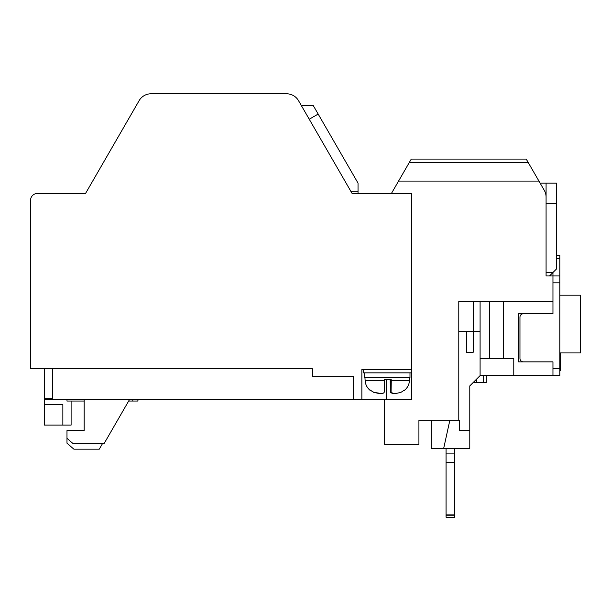 <?xml version="1.0" encoding="UTF-8"?>
<svg xmlns="http://www.w3.org/2000/svg" width="611" height="611" viewBox="0 0 611 611"><rect width="100%" height="100%" fill="white"/><g stroke="black" fill="none" stroke-linecap="round" stroke-linejoin="round"><path stroke-width="0.92" d="M556.392 255.322L559.829 255.322L559.829 275.943L546.081 275.943L549.518 275.943L556.392 269.069L556.392 203.769L546.081 203.769L546.081 272.506L552.955 272.506L552.955 313.749L518.586 313.749L518.586 361.865L552.955 361.865L552.955 375.612L480.093 375.612L480.093 301.376M71.105 401.045L71.105 425.103L44.297 425.103L44.297 368.739L30.55 368.739L30.55 200.332A6.874 6.874 0 0 1 37.424 193.458L85.54 193.458L139.117 100.662A13.748 13.748 0 0 1 151.024 93.788L286.62 93.788A13.748 13.748 0 0 1 298.519 100.662L301.299 105.474L313.206 105.474L358.038 183.132L358.038 193.458L376.987 193.458M298.519 100.662L352.096 193.458L411.356 193.458L411.356 369.426L361.865 369.426L361.865 399.67L44.297 399.67M503.342 301.376L503.342 358.428L513.775 358.428L513.775 375.612M384.548 399.67L384.548 444.35L418.917 444.35L418.917 420.292L458.785 420.292L458.785 301.376L552.955 301.376M552.955 272.506L552.955 275.943L546.081 275.943L546.081 197.139A13.748 13.748 0 0 0 544.241 190.265L538.94 181.085L398.563 181.085L391.422 193.458M483.53 375.612L483.53 382.486L486.28 382.486L486.28 375.612M483.53 382.486L476.656 382.486L476.656 379.049M458.785 420.292L459.472 420.292L459.472 430.602L469.783 430.602L469.783 385.923L480.093 375.612M44.297 368.739L312.374 368.739L312.374 376.3L353.616 376.3L353.616 399.67M409.278 162.526L411.264 159.089L526.239 159.089L528.225 162.526L409.278 162.526L398.563 181.085M361.865 399.67L411.356 399.67L411.356 372.863L363.24 372.863L363.24 369.426M151.024 93.788L286.62 93.788M473.22 301.376L473.22 331.62L458.785 331.62M540.132 183.147L546.081 183.147L546.081 197.139M538.94 181.085L528.225 162.526M503.342 358.428L489.594 358.428L489.594 301.376M476.656 382.486L473.22 382.486M480.093 331.62L473.22 331.62L473.22 352.242L466.346 352.242L466.346 331.62M469.783 430.602L469.783 448.474L443.662 448.474L449.849 420.292M480.093 358.428L489.594 358.428M62.857 404.482L62.857 425.103L62.857 404.482L44.297 404.482M52.546 368.739L52.546 398.296L44.297 398.296M431.29 420.292L431.29 448.474L443.662 448.474M66.981 399.67L66.981 401.045L84.165 401.045L84.165 430.602L66.981 430.602L66.981 438.293L73.144 443.662L104.053 443.662L129.448 399.67M84.165 399.67L84.165 430.602M138.231 399.67L137.696 401.045L132.778 401.045L132.778 399.67M132.778 401.045L128.654 401.045M66.981 438.293L66.981 443.181L73.855 449.161L99.288 449.161L102.465 443.662M556.392 203.769L556.392 183.147L546.081 183.147M546.081 193.458L545.577 193.458M358.038 191.159L350.767 191.159L309.235 119.221L318.163 114.066M559.829 275.943L559.829 375.612L552.955 375.612M523.36 313.749A3.437 3.437 0 0 0 519.961 317.185L519.961 358.428A3.437 3.437 0 0 0 523.398 361.865L552.955 361.865M559.829 354.517L560.516 354.517L560.516 352.929M559.829 365.271L560.516 365.271L560.516 354.517M559.829 370.381L560.516 370.381L560.516 365.271M559.829 295.189L580.45 295.189L580.45 352.929L559.829 352.929M454.66 448.474L454.66 517.212L446.068 517.212L446.068 514.905L454.66 514.905M446.068 514.905L446.068 462.222L454.66 462.222M446.068 462.222L446.068 453.889L454.66 453.889M446.068 453.889L446.068 448.474M404.39 390.078L401.129 392.247C394.905 394.011 391.559 394.011 391.078 392.247L391.078 379.737L391.078 392.354L391.284 379.737L384.418 379.737L384.212 392.247C383.418 394.011 379.897 394.011 373.642 392.247L370.205 390.078L373.466 392.247L380.836 393.469M393.759 393.469L390.383 392.247L390.177 379.737M391.078 379.737L390.383 379.737L390.383 392.247M364.614 372.863L364.614 377.674L409.981 377.674L409.981 372.863M386.61 399.67L386.61 379.737M552.955 282.817L559.829 282.817M559.829 258.759L556.392 258.759M559.829 368.739L552.955 368.739M559.829 359.108L560.516 359.108M454.66 515.195L446.068 515.195M364.958 377.674L365.103 380.454L384.418 380.454M391.284 380.454L409.492 380.454L409.637 377.674M545.669 193.802L546.081 193.802M365.103 380.454C365.37 384.434 367.043 387.741 370.113 390.36M409.492 380.454C409.225 384.434 407.552 387.741 404.482 390.36M411.356 372.863L411.356 369.426"/></g></svg>
